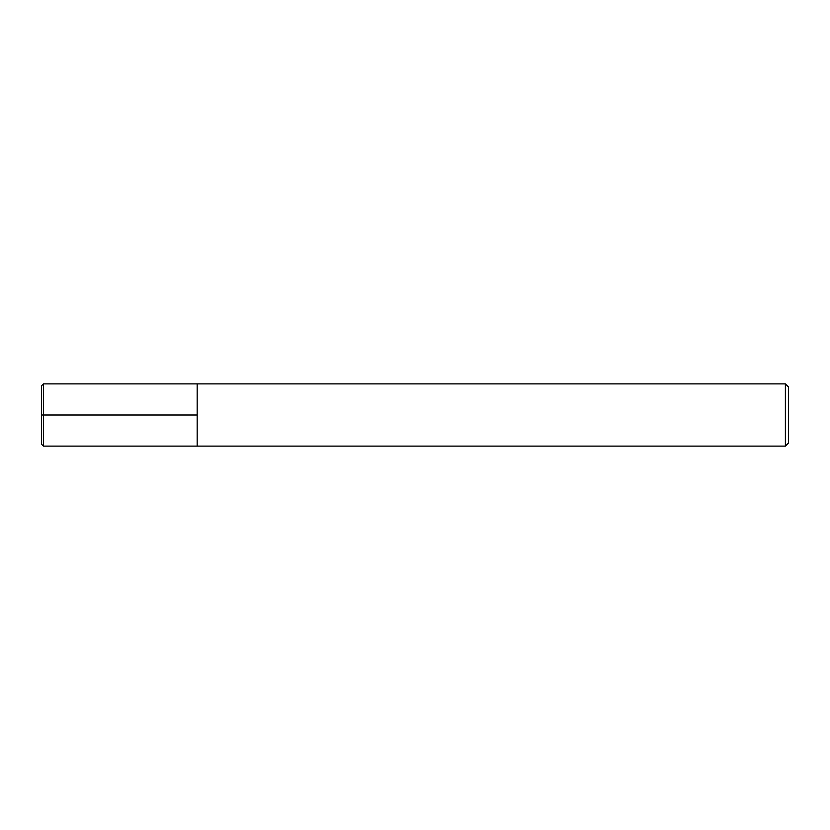 <?xml version="1.0" encoding="UTF-8"?>
<svg xmlns="http://www.w3.org/2000/svg" width="830" height="830" viewBox="0 0 830 830"><rect width="100%" height="100%" fill="white"/><g stroke="black" fill="none" stroke-linecap="round" stroke-linejoin="round"><path stroke-width="1.25" d="M788.5 443.013L788.5 386.988L785.388 383.875L785.388 446.125L788.5 443.013M785.388 446.125L43.461 446.125L43.461 383.875L197.177 383.875L197.177 446.125L197.177 383.875L785.388 383.875M43.461 446.125L41.5 444.164L41.5 385.836L43.461 383.875M197.177 415L41.5 415"/></g></svg>
